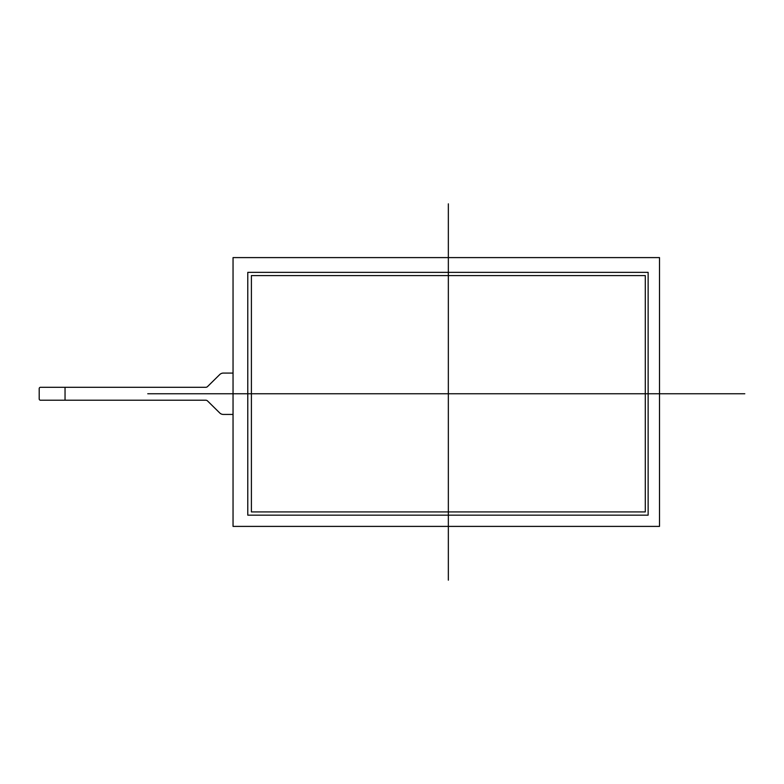 <?xml version="1.0" encoding="UTF-8"?>
<svg xmlns="http://www.w3.org/2000/svg" width="784" height="784" viewBox="0 0 784 784"><rect width="100%" height="100%" fill="white"/><g stroke="black" fill="none" stroke-linecap="round" stroke-linejoin="round"><path stroke-width="1.18" d="M65.043 387.296L40.494 387.296A1.294 1.294 0 0 0 39.2 388.59L39.2 398.929A1.294 1.294 0 0 0 40.494 400.222L65.043 400.222L65.043 387.296L205.751 387.296A2.587 2.587 0 0 0 207.564 386.551L219.726 374.566A5.165 5.165 0 0 1 223.352 373.076L233.044 373.076M233.044 414.432L223.352 414.432A5.165 5.165 0 0 1 219.726 412.943L207.564 400.967A2.587 2.587 0 0 0 205.751 400.222L65.043 400.222M251.399 511.923L645.291 511.923L645.291 275.586L251.399 275.586L251.399 511.923L251.399 275.586L645.291 275.586L645.291 511.923L251.399 511.923M247.783 515.157L247.783 272.362L648.133 272.362L648.133 515.157L247.783 515.157L247.783 272.362L648.133 272.362L648.133 515.157L247.783 515.157M659.511 257.603L233.044 257.603L233.044 526.397L659.511 526.397L659.511 257.603L659.511 526.397L233.044 526.397L233.044 257.603L659.511 257.603M448.34 203.84L448.34 580.16M147.755 393.754L744.8 393.754"/></g></svg>
